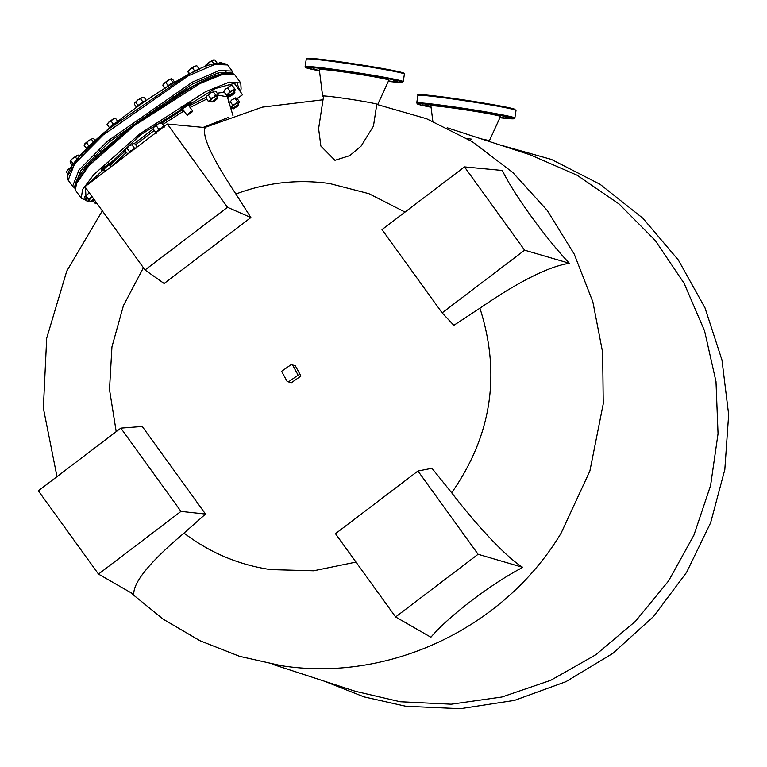 <?xml version="1.0" encoding="UTF-8"?>
<svg xmlns="http://www.w3.org/2000/svg" width="767" height="767" viewBox="0 0 767 767"><rect width="100%" height="100%" fill="white"/><g stroke="black" fill="none" stroke-linecap="round" stroke-linejoin="round"><path stroke-width="1.15" d="M509.048 117.476L502.922 116.565L509.048 117.476M490.918 113.708L484.792 112.797L490.918 113.708M459.778 108.741L453.652 107.831L459.778 108.741M433.873 105.472L427.746 104.561L433.873 105.472M428.37 105.827L422.243 104.916L428.37 105.827M500.046 117.437L503.622 117.859L500.151 117.217M467.084 138.52A27.861 1.045 -171.3 0 0 471.916 139.201M488.358 141.013A27.861 1.045 -171.3 0 0 489.327 140.898A27.861 1.045 -171.3 0 0 488.675 140.553A27.861 1.045 -171.3 0 0 481.484 138.942M489.327 140.898L500.448 116.546A35.177 1.313 -171.3 0 0 499.633 116.114A35.177 1.313 -171.3 0 0 461.82 109.297A35.177 1.313 -171.3 0 0 430.91 105.904L432.837 121.263M344.469 71.715L348.237 72.405L344.469 71.715M318.564 68.445L322.332 69.145L318.564 68.445M313.061 68.8L316.829 69.49L313.061 68.8M388.438 81.062L392.004 81.494L388.533 80.842M375.609 76.681L379.377 77.371L375.609 76.681M393.739 80.449L397.507 81.139L393.739 80.449M376.75 104.638A27.861 1.045 -171.3 0 0 377.719 104.523A27.861 1.045 -171.3 0 0 344.22 98.358A27.861 1.045 -171.3 0 0 322.629 96.096A27.861 1.045 -171.3 0 0 323.521 96.498M377.719 104.523L388.84 80.18A35.177 1.313 -171.3 0 0 346.559 72.395A35.177 1.313 -171.3 0 0 319.302 69.538L322.629 96.096M136.814 107.629L134.628 104.6L134.8 102.874L137.811 99.978L141.933 97.447L143.045 97.812M144.148 97.371L146.324 100.391L142.835 101.838L140.649 98.818L141.933 97.447L144.148 97.371L143.132 97.256M137.456 106.527L138.079 105.453L135.893 102.433L134.8 102.874M135.893 102.433L137.811 99.978L140.649 98.818M138.079 105.453L142.835 101.838M213.331 91.867L210.398 92.912L208.403 95.252L210.676 98.406L213.609 97.361L215.604 95.022L213.331 91.867L214.098 90.957L215.805 91.34L218.077 94.494L217.866 95.501M215.604 95.022L217.31 95.396L218.077 94.494M210.676 98.406L209.918 100.477L213.609 97.361L217.876 95.664L218.029 94.83M208.403 95.252L206.707 96.038L205.949 98.099L208.231 101.254L209.918 100.477L209.516 101.656M217.31 95.396L216.86 97.054M211.213 101.139L208.231 101.254M74.648 162.268L71.983 165.902M219.669 62.693L221.136 62.261M222.305 63.124L221.193 62.271M212.258 101.953L216.035 98.253L217.31 98.31M216.093 98.694C218.116 98.166 217.262 99.154 213.542 101.666C211.529 102.193 212.373 101.206 216.093 98.694L217.464 97.994M213.542 101.666L211.913 102.001M70.161 160.993L72.75 158.28L70.133 161.089L70.315 162.518L72.501 165.547M70.948 160.744L73.133 163.774M77.055 159.277L75.492 157.11L72.75 158.28L76.988 155.528L79.413 155.241L76.988 155.528L75.492 157.11M79.222 155.202L78.455 155.087M79.931 155.96L79.413 155.241L78.627 155.48M171.242 78.723L172.652 79.337L174.838 82.366L172.939 82.424L170.763 79.394L171.242 78.723L167.848 80.343L170.763 79.394M163.045 84.744L162.901 85.511M163.361 85.032L163.908 83.498L167.848 80.343L165.873 82.577L168.059 85.597L172.939 82.424M165.068 88.723L162.882 85.703L163.908 83.498L165.873 82.577M166.803 86.901L168.059 85.597M229.477 94.926L226.869 95.789L223.801 91.541M226.073 94.705L228.489 93.593L229.975 91.206L227.694 88.052L225.287 89.154L223.791 91.551M226.917 95.865L228.489 93.593L234.529 88.589L232.257 85.434L229.515 86.096L227.694 88.052M229.975 91.206L235.383 89.749M234.529 88.589L235.325 89.681L233.705 91.867M232.257 85.434L235.191 89.48M203.188 127.399L228.767 117.274M233.005 115.74L227.368 96.815L217.972 95.166M206.687 99.125L190.072 107.457M184.003 110.947L163.083 124.283M153.966 130.687L135.615 144.704M126.354 152.47L111.129 166.765M134.187 143.592L152.94 129.268M161.942 122.941L180.408 111.014M189.008 105.98L206.102 97.304M217.166 93.219L224.261 92.184M228.317 95.53L227.809 98.291M272.352 664.241L355.399 691.307L400.173 701.747L451.226 704.211L502.002 696.982L550.725 680.319L595.738 654.797L635.479 621.28L668.584 580.945L693.914 535.165L710.587 485.521L718.037 433.729L715.994 381.563L704.547 330.836L684.087 283.282L655.306 240.541L619.209 204.099L577.024 175.192L530.227 154.829L447.18 127.763M376.827 104.111L373.452 126.152L361.094 146.094L349.742 155.634L334.949 160.322L320.884 146.075L318.602 128.645M355.984 562.096L313.645 570.792L270.607 569.603C238.652 564.857 209.794 552.691 184.032 533.094C150.054 561.741 133.305 582.163 133.774 594.348L98.492 574.09L38.35 490.813L120.831 428.12L142.269 426.471L205.527 514.063L184.032 533.094M116.21 431.629L109.499 389.559L111.944 346.866L123.429 305.602L143.41 267.75M235.91 194.022L250.895 217.56L164.138 283.502L145.03 269.984L84.888 186.717L167.359 124.024L205.201 127.59C201.635 135.654 211.865 157.801 235.91 194.022C266.437 182.556 297.692 179.056 329.685 183.543L368.917 193.677L405.043 212.085M102.912 173.016L105.127 170.447M112.107 163.141L125.299 151.013M377.498 104.609L426.567 118.722L472.204 141.636L512.883 172.565L547.264 210.465L574.205 254.059L592.862 301.891L602.641 352.379L603.245 403.864L589.881 470.996L561.128 533.103C504.331 627.799 389.511 682.62 281.211 665.67L239.62 656.341L199.966 640.723L163.17 619.18L130.083 592.229M569.344 263.273L524.628 250.176L442.147 312.869L382.004 229.592L464.486 166.899L502.327 170.466C513.602 193.946 544.781 237.118 569.344 263.273C548.501 266.571 518.693 281.547 479.921 308.19C501.014 374.123 491.599 435.646 451.677 492.769C477.678 526.737 507.39 558.127 522.816 567.369C491.8 583.361 449.04 615.863 430.901 637.233L395.619 616.965L335.476 533.688L417.957 471.005L478.1 554.273L395.619 616.965M292.563 364.939L295.362 365.859L300.932 376.06L291.345 382.733L287.165 381.496L281.594 371.295L291.172 364.622L292.563 364.939L298.123 375.149L288.545 381.822L287.165 381.496M167.359 124.024L227.502 207.291L250.895 217.56M205.527 514.063L180.974 511.397L98.492 574.09M417.957 471.005L431.965 468.282L451.677 492.769M479.921 308.19L453.843 325.313L442.147 312.869M522.816 567.369L478.1 554.273M464.486 166.899L524.628 250.176M120.831 428.12L180.974 511.397M227.502 207.291L145.03 269.984M96.997 203.485L95.472 203.782L96.23 202.43M93.277 200.753L94.686 202.689L96.105 202.248M94.686 202.689L95.472 203.782M127.811 154.09L125.174 150.831L125.644 148.923L127.044 148.299L129.326 151.454L135.117 148.53M129.326 151.454L128.856 153.362L134.206 147.926L131.934 144.771L132.969 143.63L134.934 143.774L137.216 146.938M127.447 153.985L128.051 153.899M134.206 147.926L136.181 148.069M131.934 144.771L129.019 145.893L127.044 148.299M86.911 148.606L84.178 145.692L84.389 144.685M84.178 145.692L84.945 143.621L84.955 144.781M86.364 148.721L88.819 145.864L86.633 142.844L84.945 143.621L88.627 140.505L92.74 138.53M86.633 142.844L88.627 140.505L92.692 138.52M88.819 145.864L91.839 143.793M93.747 142.48L91.561 139.46M92.328 138.549L94.034 138.923L95.242 140.601M107.073 124.398L108.693 122.202L111.11 121.09L112.922 119.144L108.693 122.202L107.207 124.59L109.393 127.619L113.295 124.12L117.85 121.502L115.664 118.482L112.922 119.144L115.472 118.204M111.11 121.09L113.295 124.12M117.792 121.397L115.529 118.281M110.045 128.511L109.681 127.993M113.717 124.666L113.315 124.11M74.543 186.602L80.842 170.485L108.952 142.096L192.661 83.862L219.084 72.491L231.826 73.018M186.64 75.54L108.032 129.402L78.982 157.13L67.841 175.48M232.497 108.07L230.972 108.607L231.519 107.073L230.608 107.696M232.545 104.868L235.45 103.919L231.519 107.073L232.545 104.868L230.273 101.714L228.307 102.634M237.434 101.685L235.153 98.531L235.642 97.86L237.051 98.473L239.333 101.637L238.844 102.308L237.434 101.685L235.45 103.919L239.17 102.596L239.304 101.819M239.333 101.637L238.144 103.996M235.153 98.531L232.248 99.48L230.273 101.714M66.432 172.086L67.707 169.775L71.83 166.64L69.912 168.75L67.707 169.775L66.432 172.086L67.764 173.927M104.686 169.833L101.704 170.763L102.366 169.411L112.155 163.218L110.333 165.758M112.155 163.218L111.551 162.383L101.762 168.577L101.11 169.929L101.704 170.763M89.24 192.738L85.99 195.93L88.272 199.084L92.193 196.831M88.272 199.084L88.109 200.82L92.347 197.042M85.99 195.93L84.897 196.371L84.734 198.107L87.007 201.261L89.825 200.906M87.007 201.261L88.176 201.433L88.109 200.82M87.323 201.309L88.023 201.376M156.305 133.237L153.093 128.798M156.612 132.192L162.738 127.533M164.541 126.977L161.329 122.538L164.713 126.545M155.193 132.384L157.398 131.358L158.664 129.048L156.391 125.893L154.186 126.919L152.911 129.23M163.429 126.124L161.511 128.223L158.664 129.048M161.156 122.969L158.309 123.784L156.391 125.893M240.167 91.436L241.116 89.039L240.761 83.018L234.942 74.965C224.491 65.061 177.656 92.491 133.746 124.963L92.021 161.166L75.003 185.729M230.848 73.172L216.639 75.511L193.294 86.134L133.774 124.963M86.853 185.211L140.792 134.676L215.134 88.589L236.85 82.721L240.061 91.292M86.23 200.177L85.396 187.416M237.3 98.713L242.247 94.955L236.917 98.655M242.267 94.955L236.869 98.655M200.043 68.809L193.131 72.175M234.328 92.577C230.953 94.456 229.601 95.674 230.263 96.22C233.638 94.331 234.99 93.123 234.328 92.577L234.942 92.213L234.347 92.098C230.599 94.188 229.103 95.539 229.841 96.143M228.173 94.638L229.275 96.153L230.263 96.22M238.652 105.463L233.561 108.77L238.652 105.463L237.636 103.277M238.748 104.935L238.729 105.002C237.319 104.906 235.44 106.134 233.082 108.674L233.206 108.943M189.171 74.169L187.857 71.686L189.976 69.212L194.243 66.278L196.851 65.799L199.036 68.819M189.871 73.814L187.857 71.686L189.976 69.212L192.575 68.052L194.243 66.278L196.851 65.799M194.76 71.082L192.575 68.052M183.351 110.045L180.37 110.975L186.266 105.309L190.82 103.43L188.998 105.961M190.82 103.43L190.216 102.596L185.662 104.475L179.766 110.141L180.37 110.975M94.418 199.919L90.957 201.826L93.775 199.017M93.536 198.691L90.573 201.779M205.182 67.141L205.652 65.233L206.218 66L205.652 65.233L212.977 59.941L213.542 60.708L212.977 59.941L214.952 60.085L217.128 63.105M214.079 59.884L214.952 60.085M212.977 59.941L211.941 61.082L214.127 64.102M205.652 65.233L209.036 62.204L211.941 61.082M207.052 64.61L207.876 65.751M205.201 66.767L205.335 65.828M90.19 145.366L88.608 146.919M192.555 111.589L187.57 115.194L190.331 112.385L192.555 111.589L192.622 110.985L190.168 112.001L187.436 115.079M172.527 83.45L168.51 85.856M417.881 95.453C420.623 95.3 412.119 94.073 426.212 95.031C446.662 96.776 507.466 106.469 514.389 109.106L516.009 110.467A49.634 1.86 -171.3 0 0 514.849 109.873A49.634 1.86 -171.3 0 0 461.753 100.295A49.634 1.86 -171.3 0 0 417.881 95.453L416.73 103.018A49.634 1.86 8.7 0 1 460.593 107.859A49.634 1.86 8.7 0 1 513.689 117.437A49.634 1.86 8.7 0 1 514.849 118.032L513.497 118.818L499.902 117.754A48.935 1.831 -171.3 0 0 512.912 118.032A48.935 1.831 -171.3 0 0 455.224 107.811A48.935 1.831 -171.3 0 0 418.456 104.398A48.935 1.831 -171.3 0 0 431.073 107.217L418.341 104.37L416.73 103.018M419.204 95.233A48.935 1.831 8.7 0 1 458.273 99.106A48.935 1.831 8.7 0 1 514.283 109.087M344.987 62.491A48.935 1.831 8.7 0 1 403.202 73.488M307.586 58.858A48.935 1.831 8.7 0 1 344.977 62.491C366.904 65.703 384.162 68.618 396.75 71.245C408.974 74.102 402.579 73.287 404.401 74.092A49.634 1.86 -171.3 0 0 344.728 63.134A49.634 1.86 -171.3 0 0 306.273 59.078L305.113 66.643A49.634 1.86 8.7 0 1 343.578 70.698A49.634 1.86 8.7 0 1 403.241 81.666L401.889 82.453L388.294 81.379A48.935 1.831 -171.3 0 0 396.481 80.43A48.935 1.831 -171.3 0 0 343.616 71.436A48.935 1.831 -171.3 0 0 307.711 67.228A48.935 1.831 -171.3 0 0 319.465 70.852L306.148 67.793L305.113 66.643M225.364 118.569L204.425 127.514M232.133 71.072L227.722 64.965L214.789 64.457L188.011 75.991L103.152 135.011L74.629 163.802L68.186 180.178L72.597 186.285L79.039 169.91L107.562 141.118L192.421 82.098L219.199 70.564L232.133 71.072L233.034 73.44M234.942 74.965L223.456 74.073L199.775 83.641L134.158 125.721L88.205 166.295L76.796 181.357L75.406 190.178C70.449 178.606 97.917 153.141 133.746 124.963M240.761 83.018L229.275 82.127L205.585 91.685L139.968 133.774L94.025 174.349L82.615 189.411L81.225 198.231L75.406 190.178M516.009 110.467L514.849 118.032M404.401 74.092L403.241 81.666M344.977 62.491L311.996 58.445L306.838 58.426L306.273 59.078M217.445 97.86L216.342 96.335M211.797 101.944L210.695 100.419M323.022 99.777L262.372 107.131L204.674 127.533M102.318 210.848L66.739 271.125L46.691 338.218L43.364 408.121L56.998 476.633M324.144 681.115L364.018 696.877L405.848 706.282L460.411 708.708L514.446 700.396L565.921 681.69L612.891 653.34L653.609 616.428L686.59 572.364L710.616 522.797L724.815 469.567L728.65 414.64L721.968 360.049L704.988 307.835L678.306 259.965L642.899 218.25L600.091 184.31L551.492 159.45L498.962 144.647M323.607 95.961L318.593 128.731M488.445 140.476L488.33 141.176M72.597 186.285L74.562 187.886M68.186 180.178C59.021 163.831 135.222 103.19 186.793 75.415C206.467 64.025 220.11 60.545 227.722 64.965M81.225 198.231L86.431 200.455M219.381 74.543L218.096 72.769M242.391 94.514L233.887 82.731M226.764 72.875L225.594 71.254M234.923 92.078L233.82 90.554M233.082 108.876L231.989 107.351M90.401 201.711L89.308 200.187M111.09 166.794L109.173 164.148M108.569 163.313L107.821 162.268M100.784 152.528L99.442 150.668M105.539 171.012L103.526 168.222M95.712 157.398L94.37 155.548M186.975 115.069L182.191 108.435M181.587 107.601L181.108 106.929M174.08 97.198L172.719 95.329M192.622 110.985L187.838 104.36M180.053 93.584L178.701 91.714"/></g></svg>
